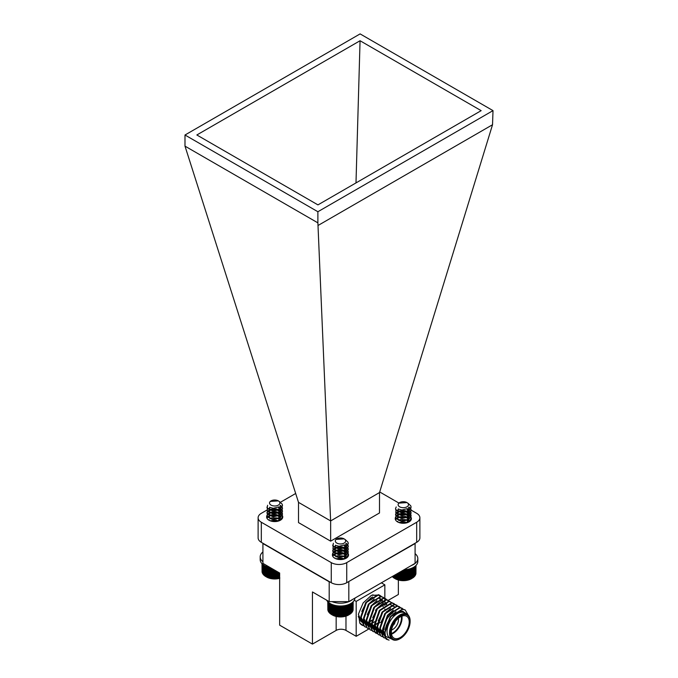 <?xml version="1.0" encoding="UTF-8"?>
<svg xmlns="http://www.w3.org/2000/svg" width="678" height="678" viewBox="0 0 678 678"><rect width="100%" height="100%" fill="white"/><g stroke="black" fill="none" stroke-linecap="round" stroke-linejoin="round"><path stroke-width="1.02" d="M279.395 501.534L282.209 504.195L282.48 505.474L280.2 509.009L272.692 510.644L267.191 507.941L267.615 505.246M282.15 506.898L282.48 508.305L280.2 511.839L272.692 513.475L267.191 510.771L267.429 508.314M282.15 509.729L282.48 511.144L280.2 514.678L272.692 516.305L267.191 513.61L266.929 512.56L269.234 509.729M269.513 509.602L276.717 509.051L278.811 509.712M278.853 509.729L282.209 512.704L282.48 513.975L280.2 517.509L272.692 519.145L267.191 516.441L266.929 515.39L269.234 512.56M269.513 512.432L276.717 511.89L278.811 512.543M278.853 512.56L282.209 515.534L282.48 516.814L280.328 520.263M266.929 518.195L269.234 515.399M269.513 515.263L276.717 514.721L280.192 516.119M270.022 520.729L276.717 520.39L278.658 520.984M282.472 505.652L280.2 509.364L272.692 510.992L267.191 508.297L266.937 507.068M280.463 505.322L282.209 507.39L282.48 508.661L280.2 512.195L272.692 513.831L267.191 511.127L267.564 508.492M278.446 507.085L282.209 510.22L282.48 511.5L280.2 515.026L272.692 516.661L267.191 513.958L267.564 511.331M271.403 509.356L276.734 509.415M278.412 509.898L282.209 513.051L282.48 514.331L280.2 517.865L272.692 519.501L267.191 516.797L267.564 514.161M271.403 512.195L276.734 512.246M282.472 516.983L281.972 518.924M266.954 518.246L267.564 516.992M271.403 515.026L278.497 515.602M271.403 517.865L276.734 517.916M278.412 518.407L280.938 519.873M271.403 520.696L276.734 520.746M271.047 505.11A5.17 2.983 0 0 0 278.361 505.11A5.17 2.983 0 0 0 278.361 500.889A5.17 2.983 0 0 0 271.047 500.889A5.17 2.983 0 0 0 271.047 505.11M278.361 500.889L270.217 501.423A5.517 3.187 180 0 1 270.802 501.034A5.517 3.187 180 0 1 270.929 500.957M278.785 506.898L273.276 508.322L270.446 507.551M279.912 506.042L280.226 507.246L278.607 509.856L273.276 511.153L269.369 509.373L269.895 507.339M278.183 507.212L280.226 510.076L278.607 512.695L273.276 513.992L269.369 512.204L269.183 511.5L270.802 509.602L276.132 509.246L280.031 511.975L280.226 512.915L278.607 515.526L273.276 516.822L269.369 515.043L269.183 514.331L270.802 512.432L276.132 512.085L280.031 514.805L280.226 515.746L278.607 518.356L273.276 519.653L269.912 518.517M269.997 515.755L276.132 514.916L279.794 517.17M280.022 517.619L280.226 518.577L279.065 520.84M269.234 520.357L269.183 519.645L269.429 520.458M278.124 518.509L280.014 520.424M270.708 520.984L276.132 520.585L277.87 521.204M280.022 505.924L280.226 506.89L278.607 509.5L273.276 510.797L269.369 509.017L269.649 507.22M278.505 507.051L280.226 509.72L278.607 512.339L273.276 513.636L269.369 511.856L269.183 511.144L270.802 509.246L276.132 508.898L280.031 511.619L280.226 512.56L278.607 515.17L273.276 516.466L269.369 514.687L269.183 513.975L270.802 512.085L276.132 511.729L280.031 514.458L280.226 515.39L278.607 518.009L273.276 519.306L271.403 518.95M269.183 516.814L270.802 514.916L276.132 514.56L279.895 516.992M280.124 517.551L278.099 521.145M278.489 518.373L280.124 520.373M270.319 520.84L276.132 520.229L278.302 521.094M279.658 578.326A11.433 6.602 180 0 1 266.615 577.037L272.819 578.741L279.87 578.037M265.259 566.037L265.259 576.241L266.166 576.783L266.166 566.452M264.428 565.588L264.428 575.647L265.327 576.241M263.7 565.138L263.7 575.003L264.581 575.647M263.098 564.706L263.098 574.317L263.954 575.02M262.623 564.316L262.623 573.605L263.437 574.351M262.276 564.003L262.276 572.859L263.047 573.656M262.072 563.799L262.072 572.105L262.784 572.944M261.996 563.723L262.072 571.435M279.031 578.359L279.031 572.656M278.624 578.309L278.624 572.427M277.827 578.588L277.827 571.969M277.344 578.512L277.344 571.69M276.59 578.741L276.59 571.249M276.031 578.631L276.031 570.927M275.336 578.809L275.336 570.529M274.7 578.673L274.7 570.164M274.073 578.809L274.073 569.8M273.378 578.631L273.378 569.393M272.819 578.741L272.819 569.071M272.064 578.512L272.064 568.639M271.581 578.588L271.581 568.359M270.776 578.309L270.776 567.893M270.378 578.359L270.378 567.672A14.509 8.373 0 0 1 260.191 559.681L260.191 556.841A14.509 8.373 0 0 0 262.92 561.731M269.539 578.037L269.539 567.503M269.225 578.063L269.225 567.435M268.352 577.69L268.352 567.206M268.132 577.698L268.132 567.147M267.234 577.266L267.234 566.859M267.107 577.266L267.107 566.816M266.2 576.783L266.2 566.469M408.003 503.237L410.817 505.898L411.08 507.178L408.8 510.704L401.291 512.339L395.799 509.636L395.528 508.593L396.215 506.949M410.758 508.593L411.08 510.009L408.8 513.543L401.291 515.178L395.799 512.475L396.028 510.017M410.758 511.432L411.08 512.839L408.8 516.373L401.291 518.009L395.799 515.305L395.528 514.263L397.833 511.432M398.113 511.297L405.317 510.754L407.419 511.407L410.817 514.399L411.08 515.678L408.8 519.212L401.291 520.84L395.799 518.145L395.528 517.094L397.833 514.263M398.113 514.136L405.317 513.585L407.419 514.246L410.817 517.238L411.08 518.509L408.859 522.009M395.528 519.848L397.833 517.094M398.113 516.967L405.317 516.424L408.8 517.814M398.647 522.424L405.317 522.094L407.266 522.687M411.071 507.356L408.8 511.059L401.291 512.695L395.799 509.992L395.537 508.771M409.063 507.025L410.817 509.085L411.08 510.365L408.8 513.899L401.291 515.526L395.799 512.831L396.164 510.195M407.054 508.78L410.817 511.924L411.08 513.195L408.8 516.729L401.291 518.365L395.799 515.661L396.164 513.026M400.012 511.059L405.342 511.11M407.02 511.602L410.817 514.755L411.08 516.034L408.8 519.56L401.291 521.196L395.799 518.492L396.164 515.865M400.012 513.89L405.342 513.949M411.071 518.687L410.521 520.712M395.562 519.907L396.164 518.695M400.012 516.729L407.097 517.297M400.012 519.56L405.342 519.619M407.02 520.102L409.546 521.577M400.012 522.399L405.342 522.45M399.647 506.813A5.17 2.983 0 0 0 406.961 506.813A5.17 2.983 0 0 0 406.961 502.584A5.17 2.983 0 0 0 399.647 502.584A5.17 2.983 0 0 0 399.647 506.813M406.961 502.584L398.817 503.127A5.517 3.187 180 0 1 399.401 502.729A5.517 3.187 180 0 1 399.528 502.661M407.385 508.602L401.876 510.017L399.054 509.254M408.512 507.737L408.826 508.949L407.207 511.559L401.876 512.856L397.969 511.076L398.495 509.034M406.792 508.907L408.826 511.78L407.207 514.39L401.876 515.687L397.969 513.907L397.783 513.195L399.401 511.305L404.732 510.949L408.639 513.678L408.826 514.61L407.207 517.229L401.876 518.526L397.969 516.738L397.783 516.026L399.401 514.136L404.732 513.78L408.639 516.509L408.826 517.45L407.207 520.06L401.876 521.357L398.511 520.221M398.596 517.458L404.732 516.619L408.393 518.873M408.631 519.323L408.826 520.28L407.656 522.552M397.825 522.043L397.783 521.348L398.02 522.136M406.732 520.212L408.622 522.136M399.325 522.67L404.732 522.289L406.478 522.908M408.622 507.619L408.826 508.593L407.207 511.204L401.876 512.5L397.969 510.72L398.249 508.924M407.105 508.754L408.826 511.424L407.207 514.034L401.876 515.331L397.969 513.551L397.783 512.839L399.401 510.949L404.732 510.593L408.639 513.322L408.826 514.255L407.207 516.873L401.876 518.17L397.969 516.39L397.783 515.678L399.401 513.78L404.732 513.432L408.639 516.153L408.826 517.094L407.207 519.704L401.876 521.001L400.003 520.645M397.783 518.509L398.35 517.322M407.088 517.246L408.495 518.695M408.732 519.255L406.698 522.857M407.088 520.077L408.724 522.077M398.935 522.535L404.732 521.933L406.91 522.797M411.843 568.156L411.843 578.478L411.393 578.741A11.433 6.602 180 0 1 395.223 578.741L398.978 580.063L403.935 580.512L408.783 579.766L412.749 577.944L412.749 567.74M393.867 575.614L393.867 577.944L394.774 578.478L394.774 575.088M393.028 576.097L393.028 577.351L393.926 577.944M392.308 576.512L393.181 577.351M415.936 573.13L416.012 565.427M415.224 574.647L415.936 573.8L415.936 565.494M414.961 575.359L415.733 574.563L415.733 565.698M414.572 576.054L415.385 575.3L415.385 566.011M414.055 576.715L414.911 576.02L414.911 566.401M413.427 577.351L414.309 576.707L414.309 566.842M412.682 577.944L413.58 577.351L413.58 567.291M411.809 578.487L411.809 568.164M410.902 578.97L410.902 568.511M410.775 578.97L410.775 568.562M409.876 579.402L409.876 568.842M409.656 579.385L409.656 568.91M408.783 579.766L408.783 569.13M408.47 579.741L408.47 569.206M407.631 580.063L407.631 569.376M407.232 580.012L407.232 569.444M406.427 580.283L406.427 569.554M405.944 580.207L405.944 569.613M405.19 580.436L405.19 569.681M404.63 580.334L404.63 569.715M403.935 580.512L403.935 569.8M403.308 580.368L403.308 570.164M402.673 580.512L402.673 570.529M401.978 580.334L401.978 570.927M401.418 580.436L401.418 571.249M400.664 580.207L400.664 571.69M400.181 580.283L400.181 571.969M399.376 580.012L399.376 572.427M398.978 580.063L398.978 572.656M398.139 579.741L398.139 573.147M397.825 579.766L397.825 573.325M396.952 579.385L396.952 573.834M396.732 579.402L396.732 573.961M395.842 578.97L395.842 574.478M395.715 578.97L395.715 574.546M394.808 578.487L394.808 575.071M345.17 539.51L347.984 542.171L348.255 543.451L345.975 546.985L338.466 548.612L332.966 545.917L333.39 543.222M347.924 544.875L348.255 546.282L345.975 549.816L338.466 551.451L332.966 548.748L333.195 546.29M347.924 547.705L348.255 549.112L345.975 552.646L338.466 554.282L332.966 551.578L332.703 550.536L335.008 547.705M335.288 547.57L342.492 547.027L344.585 547.68M344.627 547.697L347.984 550.672L348.255 551.951L345.975 555.485L338.466 557.113L332.966 554.418L332.703 553.367L335.008 550.536M335.288 550.409L342.492 549.866L344.585 550.519M344.627 550.536L347.984 553.511L348.255 554.782L346.026 558.282M332.703 556.163L335.008 553.375M335.288 553.24L342.492 552.697L345.966 554.087M335.796 558.706L342.492 558.367L344.449 558.96M348.246 543.629L345.975 547.332L338.466 548.968L332.966 546.265L332.712 545.044M346.238 543.298L347.984 545.358L348.255 546.638L345.975 550.172L338.466 551.807L332.966 549.104L333.339 546.468M344.221 545.053L347.984 548.197L348.255 549.468L345.975 553.002L338.466 554.638L332.966 551.934L333.339 549.299M337.178 547.332L342.509 547.383M344.187 547.875L347.984 551.028L348.255 552.307L345.975 555.833L338.466 557.469L332.966 554.774L333.339 552.138M337.178 550.172L342.509 550.222M348.246 554.96L347.712 556.952M332.729 556.214L333.339 554.968M337.178 553.002L344.263 553.579M337.178 555.833L342.509 555.892M344.187 556.375L346.721 557.85M337.178 558.672L342.509 558.723M336.822 543.086A5.17 2.983 0 0 0 344.136 543.086A5.17 2.983 0 0 0 344.136 538.866A5.17 2.983 0 0 0 336.822 538.866A5.17 2.983 0 0 0 336.822 543.086M344.136 538.866L335.991 539.4A5.517 3.187 180 0 1 336.576 539.002A5.517 3.187 180 0 1 336.703 538.934M344.56 544.875L339.051 546.298L336.22 545.527M345.687 544.019L346 545.222L344.382 547.832L339.051 549.129L335.144 547.349L335.669 545.307M343.958 545.18L346 548.053L344.382 550.663L339.051 551.96L335.144 550.18L334.957 549.468L336.576 547.578L341.907 547.222L345.805 549.951L346 550.883L344.382 553.502L339.051 554.799L335.144 553.019L334.957 552.307L336.576 550.409L341.907 550.053L345.805 552.782L346 553.723L344.382 556.333L339.051 557.63L335.686 556.494M335.771 553.731L341.907 552.892L345.56 555.146M345.797 555.596L346 556.553L344.822 558.825M343.899 556.485L345.788 558.409M336.483 558.952L341.907 558.562L343.653 559.189M345.797 543.9L346 544.866L344.382 547.477L339.051 548.773L335.144 546.993L335.424 545.197M344.28 545.027L346 547.697L344.382 550.316L339.051 551.612L335.144 549.824L334.957 549.112L336.576 547.222L341.907 546.866L345.805 549.595L346 550.536L344.382 553.146L339.051 554.443L335.144 552.663L334.957 551.951L336.576 550.053L341.907 549.705L345.805 552.426L346 553.367L344.382 555.977L339.051 557.274L337.178 556.918M334.957 554.782L336.576 552.892L341.907 552.536L345.67 554.968M345.899 555.528L343.848 559.138M335.203 558.435L334.957 557.969M344.263 556.35L345.899 558.35M336.093 558.816L341.907 558.206L344.085 559.07M349.009 604.429L349.009 614.76L348.56 615.014A11.433 6.602 180 0 1 332.389 615.014L336.152 616.336L341.11 616.785L345.958 616.039L349.916 614.217L349.916 604.013M331.034 604.013L331.034 614.217L331.94 614.76L331.94 604.429M330.203 603.564L330.203 613.624L331.101 614.217M329.474 603.115L329.474 612.98L330.356 613.624M328.872 602.683L328.872 612.293L329.72 612.988M328.398 602.293L328.398 611.573L329.211 612.327M328.05 601.979L328.05 610.836L328.822 611.632M327.847 601.767L327.847 610.081L328.559 610.92M327.771 601.7L327.847 609.403M353.111 609.403L353.179 601.7M352.399 610.92L353.111 610.081L353.111 601.767M352.136 611.632L352.899 610.836L352.899 601.979M351.746 612.327L352.56 611.573L352.56 602.293M351.229 612.988L352.085 612.293L352.085 602.683M350.594 613.624L351.475 612.98L351.475 603.115M349.856 614.217L350.755 613.624L350.755 603.564M348.975 614.76L348.975 604.437M348.068 615.243L348.068 604.784M347.941 615.243L347.941 604.835M347.051 615.675L347.051 605.115M346.831 615.658L346.831 605.183M345.958 616.039L345.958 605.412M345.644 616.014L345.644 605.479M344.805 616.336L344.805 605.649M344.399 616.285L344.399 605.717M343.602 616.556L343.602 605.835M343.119 616.488L343.119 605.886M342.365 616.709L342.365 605.954M341.805 616.607L341.805 605.996M341.11 616.785L341.11 606.022M340.475 616.641L340.475 606.03M339.848 616.785L339.848 606.022M339.153 616.607L339.153 605.996M338.585 616.709L338.585 605.954M337.839 616.488L337.839 605.886M337.356 616.556L337.356 605.835M336.551 616.285L336.551 605.717M336.152 616.336L336.152 605.649M335.313 616.014L335.313 605.479M335 616.039L335 605.412M334.127 615.658L334.127 605.183M333.907 615.675L333.907 605.115M333.008 615.243L333.008 604.835M332.881 615.243L332.881 604.784M331.974 614.76L331.974 604.437M326.626 600.14A14.509 8.373 0 0 0 342.297 605.962A14.509 8.373 0 0 0 354.967 598.072M332.008 601.623A14.509 8.373 0 0 0 352.535 599.471M404.029 569.74A14.509 8.373 0 0 0 417.817 561.376L417.817 558.545A14.509 8.373 0 0 0 415.089 553.655M411.368 565.503A14.509 8.373 0 0 0 417.817 558.545M262.92 551.951A14.509 8.373 0 0 0 260.191 556.841M372.603 596.945A13.814 7.975 180 0 1 372.137 597.225M398.35 580.021L398.35 594.504L388.325 600.293M384.85 601.31L384.85 584.843L356.187 601.394L356.187 636.303L368.942 628.938M377.612 623.938L379.951 622.582M356.187 636.303L345.975 630.413A6.941 4.009 -0 0 0 336.161 630.413L312.448 644.1L312.448 591.953L329.186 601.623L329.186 581.783L262.92 543.527L262.92 563.359L279.658 573.029L279.658 625.167L312.448 644.1M406.614 614.014L402.596 611.183L396.825 612.531L386.604 624.87L390.977 616.633L402.791 609.285L405.224 610.005L408.342 615.319M389.096 640.117L386.511 639.278L382.57 631.133L388.248 615.065L400.071 607.717L403.741 609.429M386.935 638.591L383.782 637.701L379.841 629.565L385.528 613.488L397.342 606.14L401.012 607.852M382.519 636.752L381.053 636.134L377.112 627.989L382.799 611.912L394.613 604.564L398.291 606.276M379.79 635.176L378.324 634.557L374.392 626.413L380.07 610.336L391.884 602.988L395.562 604.708M377.061 633.599L375.604 632.981L371.663 624.836L377.341 608.759L389.164 601.42L392.833 603.132M384.24 629.235L380.883 631.235M380.655 631.337L379.358 631.82M378.917 631.947L375.527 632.252L372.875 631.413L368.934 623.268L374.62 607.191L386.435 599.844L390.104 601.555M371.603 630.455L370.154 629.837L366.205 621.692L371.891 605.615L383.706 598.267L387.384 599.979M368.883 628.879L367.425 628.26L363.484 620.116L369.163 604.039L380.977 596.691L383.409 597.411L385.646 599.835M386.553 602.895L386.663 604.361M379.265 621.616L377.714 623.15M377.299 623.523L374.841 625.353M374.383 625.633L372.705 626.514M371.849 626.862L371.18 627.091M366.154 627.303L364.696 626.684L360.755 618.539L366.434 602.462L378.256 595.115L381.926 596.835M363.425 625.726L359.764 623.04A17.357 10.017 120 0 0 361.84 625.04A17.357 10.017 120 0 0 363.34 625.65M364.527 626.582L360.416 618.344L366.095 602.267L377.909 594.92L380.35 595.64L381.722 596.793M367.256 628.159L363.137 619.921L368.824 603.844L380.638 596.496L383.24 597.318M369.976 629.735L365.866 621.497L371.552 605.42L383.367 598.072L385.968 598.894M372.705 631.311L368.595 623.065L374.273 606.988L386.096 599.649L389.901 601.513M375.434 632.879L371.324 624.641L377.002 608.564L388.816 601.216L392.63 603.089M378.163 634.455L374.044 626.218L379.731 610.141L391.545 602.793L394.147 603.615M380.883 636.032L376.773 627.794L382.46 611.717L394.274 604.369L396.876 605.191M383.612 637.608L379.502 629.362L385.18 613.293L397.003 605.946L399.596 606.768M388.63 639.905L386.163 639.083L382.231 630.938L387.909 614.861L399.723 607.513L402.325 608.336M386.604 624.87A17.357 10.017 120 0 0 385.596 636.362L384.96 632.515L390.638 616.438L402.452 609.09L405.054 609.912M407.097 614.293L404.639 612.878A14.577 8.416 120 0 0 393.409 616.785A14.577 8.416 120 0 0 387.045 631.455A14.577 8.416 120 0 0 390.062 638.125L392.52 639.54A14.577 8.416 -60 0 1 389.494 632.871A14.577 8.416 -60 0 1 395.859 618.2A14.577 8.416 -60 0 1 407.097 614.293A14.577 8.416 -60 0 1 410.114 620.963A14.577 8.416 -60 0 1 410.105 621.251M385.596 636.362L394.138 640.134M384.85 609.514L384.85 609.039M384.85 605.488L384.85 603.123M384.85 602.844L384.85 601.835M359.764 623.04L358.518 613.946L363.154 602.928L371.383 595.369L379.197 594.979L379.926 595.479M348.348 581.783L415.089 543.527L415.089 563.359L348.823 601.623L329.186 601.623M348.823 581.783L348.823 601.623M329.186 581.783L329.652 581.783M384.85 584.843L381.367 582.834M356.187 601.394L354.255 600.276M400.054 638.676A14.577 8.416 -60 0 1 399.808 638.82A14.577 8.416 -60 0 1 392.52 639.54M391.359 632.362A12.636 7.297 120 0 0 393.977 638.142A12.636 7.297 120 0 0 406.614 630.845A12.636 7.297 120 0 0 406.614 616.26A12.636 7.297 120 0 0 396.876 619.641A12.636 7.297 120 0 0 391.359 632.362M410.114 621.531A13.882 8.017 120 0 0 400.291 615.861A13.882 8.017 120 0 0 390.477 632.871A13.882 8.017 120 0 0 400.291 638.54A13.882 8.017 120 0 0 410.114 621.531L410.114 620.963M378.536 594.657L380.189 596.682M381.095 599.75L381.206 601.216M371.841 620.37L369.391 622.209M368.934 622.489L367.018 623.463M366.4 623.718L365.722 623.946M375.866 609.963L376.307 610.217M376.121 610.505L375.451 610.175M386.443 625.302L390.503 617.107L392.681 614.607M385.392 635.583L382.977 629.328L387.774 615.531L389.952 613.031M385.35 635.388L383.672 634.752M380.9 622.489L385.045 613.963L387.223 611.454M378.171 620.912L382.316 612.387L392.367 606.056L394.249 606.573M378.214 631.599L374.798 624.608L379.595 610.81L389.638 604.488L391.706 605.09L389.299 604.284L379.248 610.615L374.459 624.404L377.57 631.21M372.722 617.768L376.866 609.234L379.044 606.734M372.764 628.455L369.341 621.455L374.137 607.658L376.315 605.157M367.264 614.615L371.408 606.09L373.595 603.59M384.74 601.403L386.121 604.683M377.324 623.311L374.807 624.896M374.4 625.091L372.205 625.853M371.73 625.955L370.493 626.074M369.264 625.989L368.586 625.845M367.306 625.302L363.891 618.302L368.688 604.513L370.866 602.013M382.011 599.827L382.528 600.572M382.926 601.386L383.392 603.106M374.595 621.734L372.086 623.319M371.68 623.523L369.747 624.218M369.002 624.379L367.535 624.506M366.535 624.421L366.061 624.319M361.806 611.471L365.959 602.937L368.137 600.437M379.29 598.259L379.807 598.996M380.197 599.81L380.663 601.53M371.866 620.167L369.357 621.751M368.951 621.946L366.756 622.709M366.281 622.802L365.035 622.929M363.806 622.845L363.137 622.692M361.857 622.158L358.425 614.548M376.256 609.403L375.79 610.37M385.384 629.26L390.164 616.912L396.028 611.632M385.418 635.693L382.638 629.133L387.435 615.336L393.299 610.064M384.807 635.142L383.333 634.549M383.019 634.362L379.909 627.557L384.706 613.76L390.57 608.488M380.299 632.786L377.18 625.98L381.977 612.192L392.028 605.861L394.426 606.666M374.841 629.642L371.73 622.836L376.527 609.039L382.392 603.767M372.112 628.065L369.002 621.26L373.798 607.463L379.663 602.191M369.391 626.489L366.273 619.684L371.069 605.886L376.934 600.615M366.662 624.913L363.552 618.107L368.34 604.318L374.214 599.038M380.451 598.598L381.672 599.632M381.807 599.793L382.587 601.191M382.672 601.428L383.121 603.412M383.155 603.751L383.062 606.683M363.933 623.336L360.823 616.531L365.62 602.742L371.485 597.471M361.204 621.768L358.255 616.607M372.629 594.826L375.002 595.454M401.918 616.124A12.636 7.297 -60 0 1 391.511 634.142M398.333 618.268A7.983 4.61 -60 0 1 391.579 629.972M391.426 633.549A12.221 7.051 120 0 0 401.359 616.344M392.833 612.92A12.221 7.051 120 0 0 384.197 627.879L384.197 628.218M386.367 611.785A7.983 4.61 -60 0 1 387.163 611.531M393.037 625.37A3.195 1.848 120 0 0 395.079 621.836M394.859 622.15A2.915 1.687 -60 0 1 393.206 625.023M330.652 541.154L298.506 522.594L298.506 502.373L330.652 520.933L379.519 492.55L379.494 512.966L330.652 541.154L330.652 520.933M330.627 520.78L317.889 222.859L184.992 146.134L298.506 502.373M266.954 510.059L261.318 513.314A10.933 6.314 0 0 0 258.115 517.78A10.933 6.314 0 0 0 261.318 522.246L331.271 562.63A10.933 6.314 0 0 0 346.729 562.63L416.682 522.246A10.933 6.314 0 0 0 419.885 517.78A10.933 6.314 0 0 0 416.682 513.314L411.08 510.076M398.876 503.034L379.705 491.965M346.729 562.63L346.729 582.716A10.933 6.314 180 0 1 331.271 582.716L261.318 542.324A10.933 6.314 180 0 1 258.115 537.866L258.115 517.78M346.729 582.716L416.682 542.324L416.682 522.246M493.008 110.624L360.111 33.9L184.992 135.007L317.889 211.731L493.008 110.624L492.533 124.735L379.519 492.55M184.992 135.007L184.992 146.134M492.533 124.735L318.355 225.299M317.889 211.731L317.889 222.859M360.06 40.739L481.16 110.658L317.94 204.883L196.84 134.973L360.06 40.739L355.992 182.916M419.885 517.78L419.885 537.866A10.933 6.314 180 0 1 416.682 542.324M266.946 515.636A8.06 4.653 0 0 0 266.624 516.933A8.06 4.653 0 0 0 271.598 521.229A8.06 4.653 0 0 0 280.387 520.221A8.06 4.653 0 0 0 282.751 516.933A8.06 4.653 0 0 0 281.624 514.56M278.429 512.805A8.06 4.653 0 0 0 269.564 513.339M332.72 553.629A8.06 4.653 0 0 0 332.406 554.909A8.06 4.653 0 0 0 337.381 559.214A8.06 4.653 0 0 0 346.17 558.206A8.06 4.653 0 0 0 348.534 554.909A8.06 4.653 0 0 0 347.382 552.519M344.195 550.782A8.06 4.653 0 0 0 335.33 551.324M395.545 517.373A8.06 4.653 0 0 0 395.249 518.628A8.06 4.653 0 0 0 400.232 522.924A8.06 4.653 0 0 0 409.012 521.916A8.06 4.653 0 0 0 411.377 518.628A8.06 4.653 0 0 0 410.131 516.136M407.046 514.5A8.06 4.653 0 0 0 398.164 515.051M280.565 502.203L295.684 493.474M336.161 630.413L336.161 616.463M345.975 616.133L345.975 630.413M261.318 522.246L261.318 542.324M331.271 582.716L331.271 562.63M400.291 638.54L399.808 638.82"/></g></svg>
